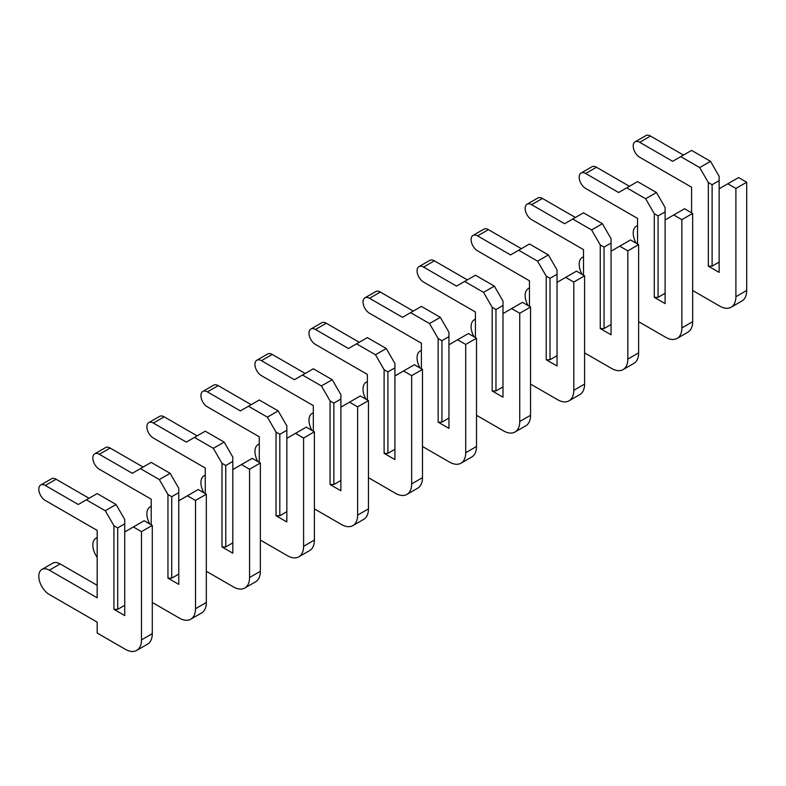 <?xml version="1.0" encoding="UTF-8"?>
<svg xmlns="http://www.w3.org/2000/svg" width="786" height="786" viewBox="0 0 786 786"><rect width="100%" height="100%" fill="white"/><g stroke="black" fill="none" stroke-linecap="round" stroke-linejoin="round"><path stroke-width="1.18" d="M692.663 290.486L719.681 306.088A22.922 13.234 -120 0 0 731.147 307.218A22.922 13.234 -120 0 0 735.893 296.725L735.893 188.463L727.787 183.786L719.141 188.778L719.141 180.662L712.116 184.72L712.116 266.149L719.141 262.092M727.787 183.786L738.594 177.548L746.7 182.224L746.7 290.486A22.922 13.234 -120 0 1 741.955 300.979L731.147 307.218M719.141 180.662L719.141 176.3L710.495 161.326L691.582 150.401L672.669 161.326L639.706 142.295A9.167 5.296 -120 0 0 635.117 141.834A9.167 5.296 -120 0 0 633.712 149.183A9.167 5.296 -120 0 0 639.706 157.269L691.582 187.215L691.582 212.8M683.476 155.088L650.513 136.057A9.167 5.296 -120 0 0 645.925 135.595L635.117 141.834M712.116 184.72L708.333 182.539L699.687 167.565L710.495 161.326M708.333 182.539L708.333 266.149L719.141 272.388L719.141 188.778M699.687 167.565L680.774 156.64M637.544 225.749A14.905 8.607 -120 0 0 636.306 226.26A14.905 8.607 -120 0 0 636.149 243.198M712.116 266.149L708.333 266.149M735.893 188.463L746.7 182.224M638.625 321.68L665.644 337.282A22.922 13.234 -120 0 0 677.11 338.422A22.922 13.234 -120 0 0 681.855 327.919L681.855 219.667L673.749 214.981L665.103 219.972L665.103 211.866L658.078 215.924L658.078 297.344L665.103 293.296M673.749 214.981L684.557 208.742L692.663 213.428L692.663 321.68A22.922 13.234 -120 0 1 687.917 332.183L677.11 338.422M665.103 211.866L665.103 207.494L656.457 192.521L637.544 181.605L618.631 192.521L585.668 173.49A9.167 5.296 -120 0 0 581.08 173.038A9.167 5.296 -120 0 0 579.675 180.387A9.167 5.296 -120 0 0 585.668 188.463L637.544 218.42L637.544 243.994M629.439 186.282L596.476 167.251A9.167 5.296 -120 0 0 591.887 166.799L581.08 173.038M658.078 215.924L654.296 213.733L645.65 198.76L656.457 192.521M654.296 213.733L654.296 297.344L665.103 303.593L665.103 219.972M645.65 198.76L626.737 187.844M583.507 256.943A14.905 8.607 -120 0 0 582.269 257.454A14.905 8.607 -120 0 0 582.112 274.393M658.078 297.344L654.296 297.344M681.855 219.667L692.663 213.428M584.587 352.885L611.606 368.477A22.922 13.234 -120 0 0 623.072 369.617A22.922 13.234 -120 0 0 627.817 359.123L627.817 250.862L619.712 246.185L611.066 251.176L611.066 243.061L604.041 247.118L604.041 328.548L611.066 324.49M619.712 246.185L630.519 239.946L638.625 244.623L638.625 352.885A22.922 13.234 -120 0 1 633.88 363.378L623.072 369.617M611.066 243.061L611.066 238.698L602.42 223.715L583.507 212.8L564.594 223.715L531.631 204.684A9.167 5.296 -120 0 0 527.042 204.232A9.167 5.296 -120 0 0 525.638 211.581A9.167 5.296 -120 0 0 531.631 219.667L583.507 249.614L583.507 275.198M575.401 217.476L542.438 198.445A9.167 5.296 -120 0 0 537.85 197.993L527.042 204.232M604.041 247.118L600.258 244.937L591.612 229.954L602.42 223.715M600.258 244.937L600.258 328.548L611.066 334.787L611.066 251.176M591.612 229.954L572.699 219.039M529.469 288.148A14.905 8.607 -120 0 0 528.231 288.659A14.905 8.607 -120 0 0 528.074 305.597M604.041 328.548L600.258 328.548M627.817 250.862L638.625 244.623M530.55 384.079L557.569 399.681A22.922 13.234 -120 0 0 569.035 400.811A22.922 13.234 -120 0 0 573.78 390.318L573.78 282.056L565.674 277.379L557.028 282.37L557.028 274.265L550.004 278.313L550.004 359.742L557.028 355.694M565.674 277.379L576.482 271.141L584.587 275.817L584.587 384.079A22.922 13.234 -120 0 1 579.842 394.572L569.035 400.811M557.028 274.265L557.028 269.893L548.382 254.919L529.469 243.994L510.556 254.919L477.593 235.888A9.167 5.296 -120 0 0 473.005 235.436A9.167 5.296 -120 0 0 471.6 242.786A9.167 5.296 -120 0 0 477.593 250.862L529.469 280.808L529.469 306.393M521.364 248.681L488.401 229.65A9.167 5.296 -120 0 0 483.812 229.198L473.005 235.436M550.004 278.313L546.221 276.132L537.575 261.158L548.382 254.919M546.221 276.132L546.221 359.742L557.028 365.981L557.028 282.37M537.575 261.158L518.662 250.233M475.432 319.342A14.905 8.607 -120 0 0 474.194 319.853A14.905 8.607 -120 0 0 474.037 336.791M550.004 359.742L546.221 359.742M573.78 282.056L584.587 275.817M476.513 415.283L503.531 430.875A22.922 13.234 -120 0 0 514.997 432.015A22.922 13.234 -120 0 0 519.743 421.522L519.743 313.26L511.637 308.584L502.991 313.575L502.991 305.459L495.966 309.517L495.966 390.947L502.991 386.889M511.637 308.584L522.444 302.335L530.55 307.021L530.55 415.283A22.922 13.234 -120 0 1 525.805 425.776L514.997 432.015M502.991 305.459L502.991 301.087L494.345 286.114L475.432 275.198L456.519 286.114L423.556 267.083A9.167 5.296 -120 0 0 418.967 266.631A9.167 5.296 -120 0 0 417.562 273.98A9.167 5.296 -120 0 0 423.556 282.056L475.432 312.013L475.432 337.597M467.326 279.875L434.363 260.844A9.167 5.296 -120 0 0 429.775 260.392L418.967 266.631M495.966 309.517L492.183 307.336L483.537 292.353L494.345 286.114M492.183 307.336L492.183 390.947L502.991 397.185L502.991 313.575M483.537 292.353L464.624 281.437M421.394 350.546A14.905 8.607 -120 0 0 420.156 351.047A14.905 8.607 -120 0 0 419.999 367.986M495.966 390.947L492.183 390.947M519.743 313.26L530.55 307.021M422.475 446.477L449.494 462.08A22.922 13.234 -120 0 0 460.96 463.209A22.922 13.234 -120 0 0 465.705 452.716L465.705 344.455L457.599 339.778L448.953 344.769L448.953 336.654L441.929 340.711L441.929 422.141L448.953 418.083M457.599 339.778L468.407 333.539L476.513 338.216L476.513 446.477A22.922 13.234 -120 0 1 471.767 456.971L460.96 463.209M448.953 336.654L448.953 332.291L440.307 317.318L421.394 306.393L402.481 317.318L369.518 298.287A9.167 5.296 -120 0 0 364.93 297.825A9.167 5.296 -120 0 0 363.525 305.174A9.167 5.296 -120 0 0 369.518 313.26L421.394 343.207L421.394 368.791M413.289 311.079L380.326 292.048A9.167 5.296 -120 0 0 375.737 291.586L364.93 297.825M441.929 340.711L438.146 338.53L429.5 323.557L440.307 317.318M438.146 338.53L438.146 422.141L448.953 428.38L448.953 344.769M429.5 323.557L410.587 312.632M367.357 381.741A14.905 8.607 -120 0 0 366.119 382.251A14.905 8.607 -120 0 0 365.962 399.19M441.929 422.141L438.146 422.141M465.705 344.455L476.513 338.216M368.438 477.672L395.456 493.274A22.922 13.234 -120 0 0 406.922 494.414A22.922 13.234 -120 0 0 411.668 483.911L411.668 375.659L403.562 370.972L394.916 375.963L394.916 367.858L387.891 371.916L387.891 453.345L394.916 449.287M403.562 370.972L414.369 364.733L422.475 369.42L422.475 477.672A22.922 13.234 -120 0 1 417.73 488.175L406.922 494.414M394.916 367.858L394.916 363.486L386.27 348.512L367.357 337.597L348.444 348.512L315.481 329.481A9.167 5.296 -120 0 0 310.892 329.029A9.167 5.296 -120 0 0 309.488 336.379A9.167 5.296 -120 0 0 315.481 344.455L367.357 374.411L367.357 399.986M359.251 342.274L326.288 323.243A9.167 5.296 -120 0 0 321.7 322.791L310.892 329.029M387.891 371.916L384.108 369.725L375.462 354.751L386.27 348.512M384.108 369.725L384.108 453.345L394.916 459.584L394.916 375.963M375.462 354.751L356.549 343.836M313.319 412.945A14.905 8.607 -120 0 0 312.081 413.446A14.905 8.607 -120 0 0 311.924 430.384M387.891 453.345L384.108 453.345M411.668 375.659L422.475 369.42M314.4 508.876L341.419 524.478A22.922 13.234 -120 0 0 352.885 525.608A22.922 13.234 -120 0 0 357.63 515.115L357.63 406.853L349.524 402.177L340.878 407.168L340.878 399.052L333.853 403.11L333.853 484.54L340.878 480.482M349.524 402.177L360.332 395.938L368.438 400.614L368.438 508.876A22.922 13.234 -120 0 1 363.692 519.369L352.885 525.608M340.878 399.052L340.878 394.69L332.232 379.707L313.319 368.791L294.406 379.707L261.443 360.676A9.167 5.296 -120 0 0 256.855 360.224A9.167 5.296 -120 0 0 255.45 367.573A9.167 5.296 -120 0 0 261.443 375.659L313.319 405.605L313.319 431.19M305.214 373.468L272.251 354.437A9.167 5.296 -120 0 0 267.662 353.985L256.855 360.224M333.853 403.11L330.071 400.929L321.425 385.955L332.232 379.707M330.071 400.929L330.071 484.54L340.878 490.778L340.878 407.168M321.425 385.955L302.512 375.03M259.282 444.139A14.905 8.607 -120 0 0 258.044 444.65A14.905 8.607 -120 0 0 257.887 461.588M333.853 484.54L330.071 484.54M357.63 406.853L368.438 400.614M260.363 540.07L287.381 555.673A22.922 13.234 -120 0 0 298.847 556.802A22.922 13.234 -120 0 0 303.593 546.309L303.593 438.048L295.487 433.371L286.841 438.362L286.841 430.256L279.816 434.304L279.816 515.734L286.841 511.686M295.487 433.371L306.294 427.132L314.4 431.809L314.4 540.07A22.922 13.234 -120 0 1 309.655 550.564L298.847 556.802M286.841 430.256L286.841 425.884L278.195 410.911L259.282 399.986L240.369 410.911L207.406 391.88A9.167 5.296 -120 0 0 202.817 391.428A9.167 5.296 -120 0 0 201.412 398.777A9.167 5.296 -120 0 0 207.406 406.853L259.282 436.8L259.282 462.384M251.176 404.672L218.213 385.641A9.167 5.296 -120 0 0 213.625 385.189L202.817 391.428M279.816 434.304L276.033 432.123L267.387 417.15L278.195 410.911M276.033 432.123L276.033 515.734L286.841 521.973L286.841 438.362M267.387 417.15L248.474 406.234M205.244 475.334A14.905 8.607 -120 0 0 204.006 475.844A14.905 8.607 -120 0 0 203.849 492.783M279.816 515.734L276.033 515.734M303.593 438.048L314.4 431.809M206.325 571.275L233.344 586.867A22.922 13.234 -120 0 0 244.81 588.007A22.922 13.234 -120 0 0 249.555 577.514L249.555 469.252L241.449 464.575L232.803 469.566L232.803 461.451L225.779 465.509L225.779 546.938L232.803 542.88M241.449 464.575L252.257 458.326L260.363 463.013L260.363 571.275A22.922 13.234 -120 0 1 255.617 581.768L244.81 588.007M232.803 461.451L232.803 457.079L224.157 442.105L205.244 431.19L186.331 442.105L153.368 423.074A9.167 5.296 -120 0 0 148.78 422.622A9.167 5.296 -120 0 0 147.375 429.971A9.167 5.296 -120 0 0 153.368 438.048L205.244 468.004L205.244 493.588M197.139 435.866L164.176 416.835A9.167 5.296 -120 0 0 159.587 416.384L148.78 422.622M225.779 465.509L221.996 463.327L213.35 448.344L224.157 442.105M221.996 463.327L221.996 546.938L232.803 553.177L232.803 469.566M213.35 448.344L194.437 437.429M151.207 506.538A14.905 8.607 -120 0 0 149.969 507.039A14.905 8.607 -120 0 0 149.812 523.977M225.779 546.938L221.996 546.938M249.555 469.252L260.363 463.013M152.287 602.469L179.306 618.071A22.922 13.234 -120 0 0 190.772 619.201A22.922 13.234 -120 0 0 195.518 608.708L195.518 500.446L187.412 495.77L178.766 500.761L178.766 492.645L171.741 496.703L171.741 578.132L178.766 574.075M187.412 495.77L198.219 489.531L206.325 494.207L206.325 602.469A22.922 13.234 -120 0 1 201.58 612.962L190.772 619.201M178.766 492.645L178.766 488.283L170.12 473.31L151.207 462.384L132.294 473.31L99.331 454.279A9.167 5.296 -120 0 0 94.742 453.817A9.167 5.296 -120 0 0 93.338 461.166A9.167 5.296 -120 0 0 99.331 469.252L151.207 499.198L151.207 524.783M143.101 467.071L110.138 448.04A9.167 5.296 -120 0 0 105.55 447.578L94.742 453.817M171.741 496.703L167.958 494.522L159.312 479.548L170.12 473.31M167.958 494.522L167.958 578.132L178.766 584.371L178.766 500.761M159.312 479.548L140.399 468.623M97.169 537.732A14.905 8.607 -120 0 0 95.931 538.243A14.905 8.607 -120 0 0 97.169 557.382M171.741 578.132L167.958 578.132M195.518 500.446L206.325 494.207M117.704 527.907L113.921 525.716L105.275 510.743L86.362 499.827L78.256 504.504L45.293 485.473A9.167 5.296 -120 0 0 40.705 485.021A9.167 5.296 -120 0 0 39.3 492.37A9.167 5.296 -120 0 0 45.293 500.446L97.169 530.403L97.169 597.792L49.341 570.174A14.905 8.607 -120 0 0 41.894 569.437A14.905 8.607 -120 0 0 39.605 581.385A14.905 8.607 -120 0 0 49.341 594.511L97.169 622.129L97.169 633.044L125.269 649.265A22.922 13.234 -120 0 0 136.735 650.405A22.922 13.234 -120 0 0 141.48 639.902L141.48 531.65L133.374 526.964L124.728 531.955L124.728 523.849L117.704 527.907L117.704 609.337L124.728 605.279M133.374 526.964L144.182 520.725L152.287 525.412L152.287 633.663A22.922 13.234 -120 0 1 147.542 644.166L136.735 650.405M124.728 523.849L124.728 519.477L116.082 504.504L97.169 493.588L86.362 499.827M97.169 585.305L60.149 563.935A14.905 8.607 -120 0 0 52.701 563.198L41.894 569.437M89.064 498.265L56.101 479.234A9.167 5.296 -120 0 0 51.512 478.782L40.705 485.021M105.275 510.743L116.082 504.504M113.921 525.716L113.921 609.337L124.728 615.576L124.728 531.955M117.704 609.337L113.921 609.337M141.48 531.65L152.287 525.412M639.706 142.295L650.513 136.057M735.893 296.725L746.7 290.486M585.668 173.49L596.476 167.251M681.855 327.919L692.663 321.68M531.631 204.684L542.438 198.445M627.817 359.123L638.625 352.885M477.593 235.888L488.401 229.65M573.78 390.318L584.587 384.079M423.556 267.083L434.363 260.844M519.743 421.522L530.55 415.283M369.518 298.287L380.326 292.048M465.705 452.716L476.513 446.477M315.481 329.481L326.288 323.243M411.668 483.911L422.475 477.672M261.443 360.676L272.251 354.437M357.63 515.115L368.438 508.876M207.406 391.88L218.213 385.641M303.593 546.309L314.4 540.07M153.368 423.074L164.176 416.835M249.555 577.514L260.363 571.275M99.331 454.279L110.138 448.04M195.518 608.708L206.325 602.469M45.293 485.473L56.101 479.234M49.341 570.174L60.149 563.935M141.48 639.902L152.287 633.663M636.306 226.26L637.544 225.543M582.269 257.454L583.507 256.747M528.231 288.659L529.469 287.941M474.194 319.853L475.432 319.136M420.156 351.047L421.394 350.34M366.119 382.251L367.357 381.534M312.081 413.446L313.319 412.738M258.044 444.65L259.282 443.933M204.006 475.844L205.244 475.127M149.969 507.039L151.207 506.331M95.931 538.243L97.169 537.526"/></g></svg>
